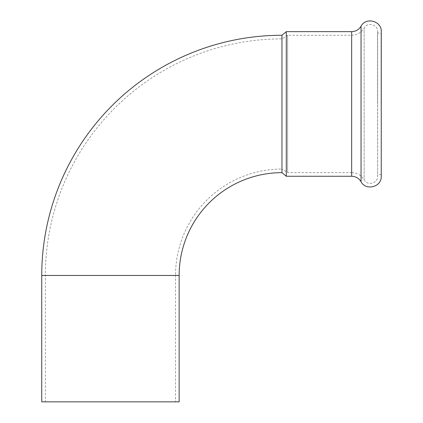 <?xml version="1.0" encoding="UTF-8"?>
<svg xmlns="http://www.w3.org/2000/svg" width="423" height="423" viewBox="0 0 423 423"><rect width="100%" height="100%" fill="white"/><g stroke="black" fill="none" stroke-linecap="round" stroke-linejoin="round"><path stroke-width="0.32" stroke-dasharray="2.12 1.59" d="M351.661 31.651L351.661 172.653L287.598 172.653L287.598 103.958L287.598 172.653L281.956 169.041L281.956 38.874L281.956 169.041A106.427 106.427 0 0 0 175.529 275.473L41.745 275.473M351.661 176.264L351.661 172.653C357.112 172.833 361.284 175.238 364.166 179.875C367.254 186.168 377.993 183.503 377.644 176.264L377.644 31.651C378.056 24.534 367.37 21.673 364.166 28.04L364.166 179.875L364.166 28.04C361.284 32.677 357.112 35.083 351.661 35.262L351.661 103.958L351.661 35.262L287.598 35.262L287.598 103.958L287.598 35.262L281.956 38.874A236.6 236.6 0 0 0 45.356 275.473L45.356 401.85L110.44 401.85L45.356 401.85M281.956 172.653L281.956 35.262M286.292 31.651L286.292 176.264M381.102 103.958L381.102 33.454L381.102 103.958M377.543 103.958L377.543 32.857L377.543 103.958M179.141 401.85L41.745 401.85M110.44 401.85L175.529 401.85L110.44 401.85M361.041 26.237L361.041 181.679M179.141 275.473L110.44 275.473L175.529 275.473L175.529 401.85M381.102 33.454L381.255 176.264L381.102 174.461L377.543 175.059L377.644 176.264L377.543 32.857L381.102 33.454"/><path stroke-width="0.63" d="M41.745 275.473A240.211 240.211 0 0 1 281.956 35.262L281.956 172.653A102.815 102.815 0 0 0 179.141 275.473L179.141 401.85L41.745 401.85L41.745 275.473L179.141 275.473M361.041 181.679C365.668 191.117 381.779 187.125 381.255 176.264L381.255 31.651C381.779 20.79 365.668 16.798 361.041 26.237L361.041 181.679C358.878 178.205 355.748 176.402 351.661 176.264L286.292 176.264L286.292 31.651L281.956 35.262M351.661 176.264L351.661 31.651L286.292 31.651M361.041 26.237C358.878 29.71 355.748 31.514 351.661 31.651M281.956 172.653L286.292 176.264"/></g></svg>
